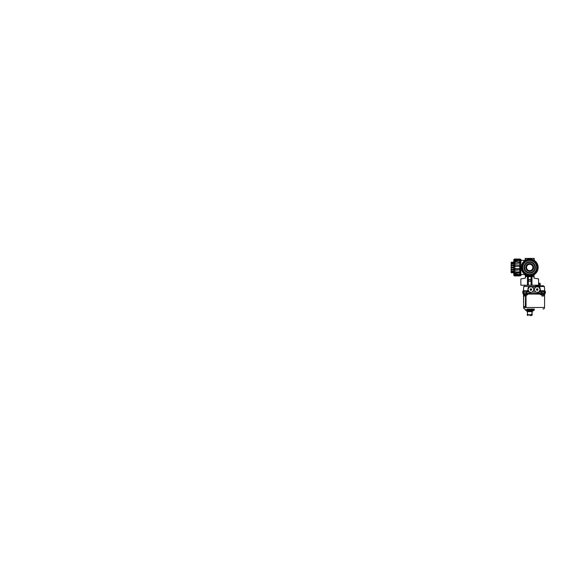 <?xml version="1.0" encoding="UTF-8"?>
<svg xmlns="http://www.w3.org/2000/svg" width="574" height="574" viewBox="0 0 574 574"><rect width="100%" height="100%" fill="white"/><g stroke="black" fill="none" stroke-linecap="round" stroke-linejoin="round"><path stroke-width="0.86" d="M533.698 276.151L533.698 274.924A8.445 8.445 0 0 1 532.557 275.434L530.34 275.9A8.445 8.445 0 0 1 529.077 275.9L526.86 275.434A8.445 8.445 0 0 1 525.705 274.917L523.868 273.583A8.445 8.445 0 0 1 523.029 272.65L521.895 270.684A8.445 8.445 0 0 1 521.501 269.486L521.264 267.233A8.445 8.445 0 0 1 521.4 265.977L522.096 263.818A8.445 8.445 0 0 1 522.727 262.727L524.249 261.041A8.445 8.445 0 0 1 525.267 260.302L527.341 259.376A8.445 8.445 0 0 1 528.575 259.118L530.842 259.118A8.445 8.445 0 0 1 532.076 259.376L534.143 260.302A8.445 8.445 0 0 1 535.169 261.041L536.683 262.727A8.445 8.445 0 0 1 537.314 263.818L538.017 265.977A8.445 8.445 0 0 1 538.147 267.233L537.91 269.486A8.445 8.445 0 0 1 537.522 270.684L536.389 272.65A8.445 8.445 0 0 1 535.542 273.583L533.59 274.759M520.919 274.573L525.124 274.573L525.368 274.035L524.808 273.633L525.361 272.872L524.27 273.683A8.244 8.244 0 0 1 522.964 272.234L523.947 271.33L523.079 271.71L522.735 271.107L523.495 270.541L522.218 270.942A8.244 8.244 0 0 1 521.615 269.084L522.878 268.661L521.931 268.646L521.859 267.958L522.785 267.749L521.457 267.599A8.244 8.244 0 0 1 521.666 265.654L523.022 265.676L522.132 265.382L522.347 264.729L521.838 264.413M520.919 260.388L525.124 260.388L525.145 258.415L529.651 258.415L529.651 259.039M525.741 276.151L525.741 274.939M534.215 260.345L534.215 258.415L529.651 258.415M529.709 270.634A3.15 3.15 0 0 1 526.552 267.484A3.15 3.15 0 0 1 529.709 264.327A3.15 3.15 0 0 1 532.859 267.484A3.15 3.15 0 0 1 529.709 270.634M529.709 271.423A3.939 3.939 0 0 1 525.762 267.484A3.939 3.939 0 0 1 529.709 263.538A3.939 3.939 0 0 1 533.648 267.484A3.939 3.939 0 0 1 529.709 271.423M529.364 272.793A5.324 5.324 0 0 1 527.355 272.255L527.441 272.076A5.123 5.123 0 0 0 528.058 272.334L527.994 272.514A5.324 5.324 0 0 0 529.364 272.793L529.371 272.593A5.123 5.123 0 0 0 530.039 272.593L530.053 272.793A5.324 5.324 0 0 1 529.364 272.793L530.053 272.901L529.364 272.901M529.709 262.16A5.324 5.324 0 0 1 530.053 262.174L530.039 262.368A5.123 5.123 0 0 0 529.371 262.368L529.364 262.174A5.324 5.324 0 0 1 529.709 262.16M533.217 263.488L533.92 263.753L533.555 264.105A5.123 5.123 0 0 0 533.088 263.631L533.217 263.488A5.324 5.324 0 0 0 532.055 262.705L531.969 262.885A5.123 5.123 0 0 0 531.359 262.634L531.416 262.447A5.324 5.324 0 0 1 530.053 272.793L530.053 272.901M525.705 270.993A5.324 5.324 0 0 1 524.672 269.192L524.858 269.134A5.123 5.123 0 0 0 525.11 269.744L524.937 269.83A5.324 5.324 0 0 0 525.705 270.993L525.856 270.863A5.123 5.123 0 0 0 526.322 271.33L526.193 271.48A5.324 5.324 0 0 1 525.705 270.993L526.121 271.559L525.633 271.072M524.399 267.14A5.324 5.324 0 0 1 524.93 265.131L525.11 265.217A5.123 5.123 0 0 0 524.858 265.834L524.672 265.769A5.324 5.324 0 0 0 524.399 267.14L524.593 267.147A5.123 5.123 0 0 0 524.593 267.814L524.399 267.828A5.324 5.324 0 0 1 524.399 267.14L524.284 267.828L524.284 267.14M526.193 263.488A5.324 5.324 0 0 1 527.994 262.447L528.058 262.634A5.123 5.123 0 0 0 527.441 262.885L527.355 262.713A5.324 5.324 0 0 0 526.193 263.488L526.322 263.631A5.123 5.123 0 0 0 525.856 264.105L525.712 263.975A5.324 5.324 0 0 1 526.193 263.488L525.49 263.753L526.121 263.409M529.364 262.06L530.053 261.866L529.364 262.174A5.324 5.324 0 0 0 527.994 262.447A5.324 5.324 0 0 1 529.364 262.174M533.92 271.208L533.296 271.559L533.92 271.208M535.32 267.14L535.126 267.828L535.32 267.14M530.053 272.793A5.324 5.324 0 0 0 531.416 272.521L531.359 272.334A5.123 5.123 0 0 0 531.969 272.076L532.055 272.255A5.324 5.324 0 0 0 533.217 271.48L533.088 271.33A5.123 5.123 0 0 0 533.555 270.863L533.784 271.072M533.705 270.993A5.324 5.324 0 0 0 534.48 269.83L534.301 269.744A5.123 5.123 0 0 0 534.559 269.134L534.746 269.192A5.324 5.324 0 0 0 535.018 267.828L534.817 267.814A5.123 5.123 0 0 0 534.817 267.147L535.126 267.14M535.018 267.14A5.324 5.324 0 0 0 534.746 265.769L534.559 265.834A5.123 5.123 0 0 0 534.301 265.217L534.48 265.131A5.324 5.324 0 0 0 533.705 263.968M530.053 262.174A5.324 5.324 0 0 1 531.416 262.447A5.324 5.324 0 0 0 530.053 262.174L530.053 262.06M526.193 271.48A5.324 5.324 0 0 0 527.355 272.255L527.355 272.255A5.324 5.324 0 0 1 526.193 271.48L526.121 271.559M524.399 267.828A5.324 5.324 0 0 0 524.672 269.192A5.324 5.324 0 0 1 524.399 267.828L524.284 267.828M525.705 263.968A5.324 5.324 0 0 0 524.93 265.131A5.324 5.324 0 0 1 525.705 263.968L525.633 263.897M511.125 270.863L511.125 269.744L511.125 271.33L513.687 271.33M511.125 269.134L511.125 267.814L511.125 269.744L513.687 269.744M513.687 267.828L511.219 267.828L511.125 269.163L511.125 265.798L511.219 267.14L513.687 267.14M511.125 265.834L511.219 263.968L511.219 265.131L513.687 265.131M511.125 264.105L511.219 262.705L511.219 263.488L513.687 263.488M513.687 262.174L511.125 262.268L513.687 262.447M513.687 262.705L511.219 262.705M513.687 263.968L511.219 263.968M513.687 265.769L511.219 265.769M511.219 269.192L513.687 269.192M513.687 269.83L511.125 269.744M511.125 269.787L511.219 270.993L513.687 270.993M513.687 271.48L511.125 271.409L511.125 272.169L511.125 271.33M511.125 272.169L513.687 272.255M513.687 272.521L511.125 272.593M511.125 272.076L511.219 272.793L513.687 272.793M511.219 267.828L513.687 267.814M511.125 272.334L513.687 272.334M513.687 267.147L511.219 267.14M513.687 265.217L511.125 265.217M513.687 263.631L511.125 263.631M513.687 262.634L511.125 262.634M537.278 265.382L537.874 265.346A8.445 8.445 0 0 0 537.573 264.413L537.07 264.729L537.278 265.382L536.389 265.676L537.745 265.654A8.244 8.244 0 0 1 537.953 267.599L536.625 267.749L537.551 267.958L537.479 268.646L536.532 268.661L537.795 269.084A8.244 8.244 0 0 1 537.192 270.942L535.922 270.541L536.676 271.107L536.331 271.71L535.463 271.33L536.446 272.234A8.244 8.244 0 0 1 535.14 273.683L534.136 272.808L534.602 273.633L534.042 274.035L533.397 273.339L533.928 274.566A8.244 8.244 0 0 1 532.148 275.362L531.589 274.15L531.675 275.089L531 275.233L530.699 274.336L530.685 275.671A8.244 8.244 0 0 1 528.733 275.671L528.719 274.336L528.41 275.233L527.736 275.089L527.822 274.15L527.269 275.362A8.244 8.244 0 0 1 525.483 274.566L526.014 273.339L525.368 274.035M529.709 273.167A5.683 5.683 0 0 1 524.019 267.484A5.683 5.683 0 0 1 529.709 261.794A5.683 5.683 0 0 1 535.391 267.484A5.683 5.683 0 0 1 529.709 273.167M529.709 274.408A6.924 6.924 0 0 0 536.633 267.484A6.924 6.924 0 0 0 529.709 260.553A6.924 6.924 0 0 0 522.778 267.484A6.924 6.924 0 0 0 529.709 274.408M537.07 264.729L536.138 264.915L536.999 264.506A7.871 7.871 0 0 0 535.922 262.655L536.31 262.54A8.244 8.244 0 0 1 537.286 264.234L536.999 264.506M535.922 262.655L535.076 263.107L536.295 262.203A8.445 8.445 0 0 0 535.642 261.479L535.312 261.974L535.772 262.483M535.312 261.974L534.538 262.519L535.155 261.801A7.871 7.871 0 0 0 533.425 260.546L533.727 260.28A8.244 8.244 0 0 1 535.305 261.428L535.155 261.801M533.425 260.546L532.837 261.299L533.583 259.979M532.686 259.584L532.206 261.019L532.378 260.072A7.871 7.871 0 0 0 530.283 259.627L530.455 259.269A8.244 8.244 0 0 1 532.363 259.678L532.378 260.072M530.283 259.627L530.053 260.567L530.197 259.053M529.214 259.053L529.135 259.627A7.871 7.871 0 0 0 527.04 260.072L527.047 259.678A8.244 8.244 0 0 1 528.955 259.269L529.135 259.627M527.04 260.072L527.205 261.019L526.724 259.584M525.827 259.979L526.58 261.299L525.985 260.546A7.871 7.871 0 0 0 524.256 261.801L524.105 261.428A8.244 8.244 0 0 1 525.684 260.28L525.985 260.546M524.256 261.801L524.794 262.598L523.768 261.479M523.115 262.203L524.335 263.107L523.488 262.655A7.871 7.871 0 0 0 522.419 264.506L522.125 264.234A8.244 8.244 0 0 1 523.101 262.54L523.488 262.655M522.419 264.506L523.273 264.915L522.347 264.729M530.979 275.829L531 275.233M531.94 275.628L531.675 275.089M534.602 273.633L535.054 274.013A8.445 8.445 0 0 1 534.265 274.587L534.042 274.035M536.676 271.107L537.25 271.272A8.445 8.445 0 0 1 536.762 272.119L536.331 271.71M537.551 267.958L538.139 267.879A8.445 8.445 0 0 1 538.039 268.854L537.479 268.646M538.147 267.233L537.953 267.599A8.244 8.244 0 0 0 537.953 267.484M521.536 265.346L522.132 265.382M521.271 267.879L521.859 267.958M521.371 268.854L521.931 268.646M522.161 271.272L522.735 271.107M522.649 272.119L523.079 271.71M524.356 274.013L524.808 273.633M527.47 275.628L527.736 275.089M528.432 275.829L528.41 275.233M520.919 275.585L520.424 275.771L520.919 275.585L520.424 275.506L520.919 275.061L520.424 274.731L520.919 274.056L520.424 273.504L520.919 272.643L520.424 271.897L520.424 271.036L520.919 270.906L520.424 270.017L520.424 269.062L520.919 268.948L520.424 267.972L520.424 266.989L520.919 266.903L520.424 265.898L520.424 264.944L520.919 264.894L520.424 263.064L520.919 263.043L520.919 262.433L520.424 261.457L520.919 260.991L520.424 260.23L520.919 259.957L520.424 259.462L520.919 259.398L519.735 259.039L519.735 275.929L514.282 275.915L513.823 275.326L513.823 259.635L514.282 259.046L519.735 259.039L515.531 259.039M520.718 275.635L515.531 275.929M519.735 275.089L514.282 275.348L513.823 273.956L514.555 274.774L514.555 274.128M519.735 272.944L514.282 273.418L513.823 273.088L514.175 271.315M519.735 269.852L513.823 270.361L513.823 267.828L516.32 268.618L519.735 268.618M514.175 265.088L514.555 264.815L514.175 267.025L513.823 264.356M514.175 263.653L513.823 261.88L514.282 261.543L519.735 262.024M514.555 260.84L514.555 260.194L513.823 261.012L514.282 259.62L519.735 259.871M514.555 259.613L515.344 259.233M520.424 272.786L520.424 273.504M520.424 274.207L520.424 274.731M520.424 260.23L520.424 260.761M520.424 261.457L520.424 262.174M520.919 270.203L520.424 269.73M520.424 271.344L520.718 271.868M520.919 272.04L520.718 271.344M520.683 272.715L520.718 273.461M520.919 273.583L520.718 272.715M520.718 274.114L520.718 274.673M520.919 259.548L520.919 259.957M520.919 260.287L520.919 260.991M520.424 262.253L520.919 262.196L520.919 261.479M520.424 263.624L520.919 263.043M520.424 265.238L520.919 264.894M514.282 275.348L519.735 275.793M514.282 273.418L514.282 274.078L519.735 274.458M514.282 270.462L514.282 271.358L516.32 271.918L519.735 271.918M519.735 266.35L516.32 266.35L514.282 266.989L514.282 267.972M520.919 274.056L520.919 274.745M520.919 275.061L520.919 275.448M519.735 263.043L514.282 263.602L514.282 264.499L516.32 265.116L519.735 265.116M519.735 260.503L514.282 260.89L514.282 261.543M519.735 259.175L514.282 259.62M513.823 274.846L514.282 275.649M516.32 275.089L514.555 274.774M519.735 274.903L516.32 274.903M513.823 273.088L514.282 274.078M516.32 272.944L514.555 272.93L514.175 272.313M519.735 272.793L516.32 272.793M513.823 270.361L514.282 271.358M516.32 269.852L514.175 269.873M519.735 269.773L516.32 269.773M514.282 266.989L513.823 267.828M514.175 267.936L514.555 270.153M519.735 265.195L515.1 264.822L515.1 266.731M514.282 263.602L513.823 263.975L513.823 264.6L514.282 264.499M514.555 264.815L515.1 264.822M519.735 262.167L515.1 261.88L515.1 263.38M514.282 260.89L513.823 261.88M514.175 262.648L515.1 261.88M519.735 260.065L515.1 259.9L515.1 260.732M514.282 259.312L513.823 260.122M514.555 260.194L515.1 259.9M530.699 280.327A0.983 0.983 0 0 1 529.716 281.317A0.983 0.983 0 0 1 528.726 280.327A0.983 0.983 0 0 1 529.716 279.344A0.983 0.983 0 0 1 530.699 280.327M528.331 285.213L528.331 276.783L533.999 276.496L533.999 278.125L538.577 278.914L538.577 285.213L520.848 285.213L520.848 278.914M531.926 276.532L531.926 276.151L527.499 276.151L533.999 276.496M527.499 276.532L527.499 276.151L525.282 276.151L525.282 274.673M531.094 276.783L531.094 285.213L536.331 285.213L535.614 285.608L537.271 285.809M520.898 278.914L525.425 278.125L525.425 276.496L527.449 276.589L527.449 285.213M531.976 276.589L531.976 285.213M528.331 276.783L527.449 276.589M533.504 276.467L525.92 276.467M532.27 275.527L532.27 276.151M527.154 275.527L527.154 276.151M534.15 274.666L533.999 276.151M545.286 291.126L545.3 292.116L541.555 292.116L544.511 292.116L544.511 293.551L545.293 293.4L545.3 292.116L544.511 292.116L544.496 291.126L545.286 291.126L540.349 290.932L540.199 288.729C540.012 287.387 539.309 286.677 538.068 286.598L538.147 286.792C539.137 286.735 539.79 287.38 540.12 288.729L540.127 289.303M529.443 292.116L523.574 292.116L523.588 291.126L523.05 290.932L526.58 290.932L524.313 290.932M524.449 286.397L524.55 285.213M543.686 285.909L536.403 285.809L543.686 285.909L543.686 286.397M540.134 289.784L539.976 292.116L541.555 292.116L539.388 292.116M523.718 286.498L544.417 286.498L523.718 286.498L523.452 290.932M525.856 290.796L527.901 290.738L527.937 288.729C528.123 287.387 528.833 286.677 530.067 286.598L538.068 286.598M544.417 286.498L544.683 290.932L542.286 290.796L544.489 290.738M544.296 290.932L544.683 290.932M527.98 291.126L527.987 290.738L523.588 291.126L523.624 292.116L528.159 292.116L528.195 290.114M539.947 290.114L539.976 292.116L538.699 292.116M535.743 292.116L532.392 292.116M523.624 292.116L523.732 293.572L523.574 292.116L522.835 292.116L523.524 292.116L523.581 303.079M544.511 292.116L544.36 290.932M527.958 292.116L528.001 289.784M528.008 289.303L528.015 288.729C528.345 287.38 528.998 286.735 529.989 286.792C528.984 286.785 528.037 287.61 528.015 288.729L527.937 288.729M539.108 287.538A2.755 2.755 0 0 1 539.904 288.923L538.878 287.144M529.257 287.144L528.209 288.952A2.755 2.755 0 0 1 529.027 287.538M540.199 288.729L539.503 287.33L538.147 286.792L530.067 286.598M540.163 291.126L540.156 290.738L542.337 290.738M542.344 290.731L540.356 291.126L540.371 292.116M541.404 285.809L543.585 285.809M529.716 292.195L529.716 293.3L529.293 293.393L530.146 293.551L526.968 293.544L527.52 294.053L540.615 294.053L541.253 293.493L538.161 293.4L543.772 293.544M534.071 309.063L526.817 309.063M543.757 294.132L544.611 294.132L544.539 307.492L523.603 307.492L523.603 306.502L523.603 307.492L523.603 306.99L526.049 306.99L523.603 306.502L523.524 292.116M532.615 309.063L533.468 309.063M533.956 309.063L534.387 309.063M544.496 291.126L541.555 291.126L541.547 293.493L544.217 293.393M527.764 292.116L527.779 291.126L526.58 291.126L526.588 293.3L523.825 293.493L529.974 293.4M524.349 293.493L541.253 293.493M541.547 293.393L542.179 293.393M543.37 293.393L544.475 293.292M538.419 292.195L538.419 293.3L544.475 293.3M523.581 303.251L523.761 293.479M544.59 292.116L544.31 293.493L545.293 293.4M530.146 293.551L538.161 293.4M523.538 293.996L523.316 293.551C523.337 294.039 523.337 294.039 523.316 293.551L523.488 292.116M541.017 293.493L537.989 293.551M527.076 293.493L528.267 293.493M527.262 293.902L540.593 294.132L540.593 294.871L540.959 294.476L543.327 294.677M526.86 293.615L527.542 294.871L524.378 294.677L526.344 294.677M541.325 293.594L542.078 293.594L542.086 294.476L540.981 294.476L541.275 293.615M525.533 306.717L526.049 306.99L526.021 296.055M523.797 306.695L525.361 306.695M541.081 294.677L541.791 294.871L541.081 294.677M524.808 294.677L527.176 294.476M525.361 296.055L524.579 296.055L525.361 296.055M526.2 296.019L524.521 296.019L524.521 295.072L526.2 295.072L526.136 296.055M525.791 290.731L524.866 290.796M542 296.055L543.614 296.019L542 296.055M543.564 294.871L541.985 294.871M541.791 294.871L543.765 294.871L541.791 294.677M525.253 310.147L534.179 309.946L525.253 310.147M528.058 311.323L532.536 311.323L532.155 311.323L532.091 314.595M532.737 311.13L526.688 310.929L532.737 310.929L532.536 311.323M527.578 314.495L527.269 311.323L526.695 311.13M529.716 315.585L531.194 315.585L529.716 315.585M532.148 314.595L527.276 314.595M527.578 314.502L527.341 311.266M531.847 314.502L532.091 311.266M527.255 311.151L532.17 311.266L527.255 311.151M528.066 310.52L528.166 310.147M527.363 310.52L527.262 310.147M527.226 310.34L526.322 310.541L527.807 310.512M527.951 310.541L533.102 310.541L532.708 310.929M533.971 310.512L533.382 310.304M523.574 304.801L523.581 303.452M523.56 302.677L523.567 300.353M523.56 302.713L523.56 303.079M523.553 301.659L523.553 301.106M536.999 288.794A0.789 0.789 0 0 1 537.221 288.765L538.01 289.554L537.221 290.344L536.432 289.554L537.221 288.765A0.789 0.789 0 0 1 537.687 288.916M537.809 289.031A0.789 0.789 0 0 1 537.989 289.727M537.694 290.186A0.789 0.789 0 0 1 536.64 290.085M537.831 289.196L537.221 290.257L536.611 289.196L537.673 289.109M535.894 286.914L538.548 286.914A2.956 2.956 0 0 1 538.842 287.079L540.17 289.382A2.956 2.956 0 0 1 540.17 289.719L538.842 292.023A2.956 2.956 0 0 1 538.548 292.195L535.894 292.195A2.956 2.956 0 0 1 535.599 292.023L534.272 289.719A2.956 2.956 0 0 1 534.272 289.382L535.599 287.079A2.956 2.956 0 0 1 535.894 286.914L538.541 286.928A2.956 2.956 0 0 1 538.842 287.079L540.17 289.382A2.956 2.956 0 0 1 540.17 289.719L538.828 292.008A2.956 2.956 0 0 1 538.548 292.195L535.894 292.195A2.956 2.956 0 0 1 535.599 292.023L534.286 289.719A2.956 2.956 0 0 1 534.272 289.382L535.599 287.079A2.956 2.956 0 0 1 535.894 286.914L535.614 287.093M536.633 290.078A0.789 0.789 0 0 1 536.432 289.569M536.46 289.361A0.789 0.789 0 0 1 536.733 288.93M538.017 286.914A2.755 2.755 0 0 0 536.425 286.914M535.334 287.538A2.755 2.755 0 0 0 534.538 288.923M534.538 290.179A2.755 2.755 0 0 0 535.334 291.563M536.425 292.195A2.755 2.755 0 0 0 538.017 292.195L538.003 293.3M539.108 291.563A2.755 2.755 0 0 0 539.904 290.179M530.441 288.923A0.789 0.789 0 0 1 530.914 288.765L531.703 289.554L530.914 290.344L530.125 289.554L530.914 288.765A0.789 0.789 0 0 1 531.38 288.916M531.502 289.031A0.789 0.789 0 0 1 531.682 289.727L531.682 289.727M531.388 290.186A0.789 0.789 0 0 1 530.125 289.569M531.524 289.196L530.914 290.257L530.304 289.196L531.366 289.109M529.587 286.914L532.241 286.914A2.956 2.956 0 0 1 532.536 287.079L533.863 289.382A2.956 2.956 0 0 1 533.863 289.719L532.536 292.023A2.956 2.956 0 0 1 532.241 292.195L529.587 292.195A2.956 2.956 0 0 1 529.293 292.023L527.965 289.719A2.956 2.956 0 0 1 527.965 289.382L529.293 287.079A2.956 2.956 0 0 1 529.587 286.914L532.241 286.928A2.956 2.956 0 0 1 532.536 287.079L533.863 289.382A2.956 2.956 0 0 1 533.863 289.719L532.521 292.008A2.956 2.956 0 0 1 532.241 292.195L529.587 292.195A2.956 2.956 0 0 1 529.293 292.023L527.987 289.719A2.956 2.956 0 0 1 527.965 289.382L529.293 287.079A2.956 2.956 0 0 1 529.587 286.914L529.307 287.093M530.125 289.554A0.789 0.789 0 0 1 530.211 289.196M533.605 288.923A2.755 2.755 0 0 0 532.801 287.538M531.718 286.914A2.755 2.755 0 0 0 530.118 286.914M528.231 290.179A2.755 2.755 0 0 0 529.027 291.563M530.118 292.195A2.755 2.755 0 0 0 531.718 292.195M532.801 291.563A2.755 2.755 0 0 0 533.605 290.179M540.321 285.809L540.321 284.869L538.577 284.869M538.355 285.809L538.355 285.213M540.321 284.869L538.577 284.826L538.943 283.247L538.577 283.247M540.084 284.826L539.732 283.247L539.381 284.826M540.127 283.348L539.732 283.247L540.127 283.247L540.127 284.826M539.295 284.826L538.943 283.247L539.732 283.247M529.709 258.415L529.709 259.039M533.928 260.173L533.928 258.415M525.432 260.201L525.432 258.415M531.388 262.54L530.046 262.268M529.364 262.268L528.023 262.54M527.398 262.799L526.258 263.559M525.784 264.04L525.023 265.174M524.765 265.798L524.493 267.147M524.493 267.821L524.765 269.163M525.023 269.787L525.784 270.928M526.258 271.409L527.398 272.169M528.023 272.428L529.364 272.693M530.046 272.693L531.388 272.428M532.012 272.169L533.153 271.409M533.633 270.928L534.394 269.787M534.652 269.163L534.918 267.821M534.918 267.147L534.652 265.798M534.394 265.174L533.633 264.04M533.153 263.559L532.012 262.799M533.296 263.409L533.784 263.897M511.219 269.83L511.219 270.993M511.219 271.48L511.219 272.255M537.573 267.728A7.871 7.871 0 0 0 537.35 265.604M530.685 275.671A8.244 8.244 0 0 1 528.733 275.671M533.928 274.566A8.244 8.244 0 0 1 532.148 275.362M536.446 272.234A8.244 8.244 0 0 1 535.14 273.683M537.795 269.084A8.244 8.244 0 0 1 537.192 270.942M536.31 262.54A8.244 8.244 0 0 1 537.286 264.234M533.727 260.28A8.244 8.244 0 0 1 535.305 261.428M532.586 260.166L533.217 260.445M530.455 259.269A8.244 8.244 0 0 1 532.363 259.678M529.364 259.627L530.053 259.627M527.047 259.678A8.244 8.244 0 0 1 528.955 259.269M526.2 260.445L526.824 260.166M524.105 261.428A8.244 8.244 0 0 1 525.684 260.28M523.639 262.483L524.098 261.974M522.125 264.234A8.244 8.244 0 0 1 523.101 262.54M521.457 267.599A8.244 8.244 0 0 1 521.666 265.654M522.218 270.942A8.244 8.244 0 0 1 521.615 269.084M524.27 273.683A8.244 8.244 0 0 1 522.964 272.234M527.269 275.362A8.244 8.244 0 0 1 525.483 274.566M528.632 275.283A7.871 7.871 0 0 0 530.778 275.283M525.554 274.171A7.871 7.871 0 0 0 527.513 275.039M523.194 271.904A7.871 7.871 0 0 0 524.629 273.497M521.96 268.876A7.871 7.871 0 0 0 522.62 270.914M522.06 265.604A7.871 7.871 0 0 0 521.838 267.728M536.79 270.914A7.871 7.871 0 0 0 537.458 268.876M534.789 273.497A7.871 7.871 0 0 0 536.216 271.904M531.897 275.039A7.871 7.871 0 0 0 533.856 274.171M515.1 274.236L515.1 275.061M515.1 271.588L515.1 273.088M515.1 268.23L515.1 270.139M514.555 259.606L515.1 259.254M514.555 263.531L514.555 262.031M514.555 272.93L514.555 271.43M523.646 290.738L524.923 290.738M535.592 285.213L524.449 285.314M535.75 286.986L532.385 286.986M534.193 309.257L534.186 309.845L525.339 309.946M542.014 293.493L543.126 293.594M525.009 293.594L526.128 293.493M527.52 294.053L527.542 294.871L526.344 294.871M541.547 293.493L542.179 293.3M543.75 293.493L544.116 293.493M530.132 292.116L530.132 293.3M523.538 294.362L522.842 293.4L523.531 293.4M522.914 293.551L523.316 293.551M543.757 294.053L545.228 293.551M524.579 294.677L524.019 293.594M525.361 306.502L525.569 296.055M527.011 294.677L526.049 294.476L526.057 293.594L526.81 293.594M528.202 310.34L533.296 310.147M531.804 311.66L527.621 311.66M528.209 310.304L527.219 310.304M528.209 310.182L527.219 310.182M534.042 310.304L533.397 310.182M522.857 291.126L522.842 293.4M523.603 307.492L523.603 307.635C523.761 308.511 524.284 308.984 525.174 309.063M543.858 293.493L543.556 294.677M525.239 309.845L525.052 309.056M544.539 307.492C544.446 308.446 543.915 308.97 542.961 309.063M541.942 295.072L541.942 296.019M543.614 295.072L543.614 296.019M526.322 310.541L526.717 310.929M527.154 314.595C527.262 315.205 527.621 315.528 528.238 315.585M532.27 314.595C532.163 315.205 531.804 315.528 531.194 315.585M533.454 310.541L533.217 310.182M525.597 285.228L524.507 285.228"/></g></svg>
